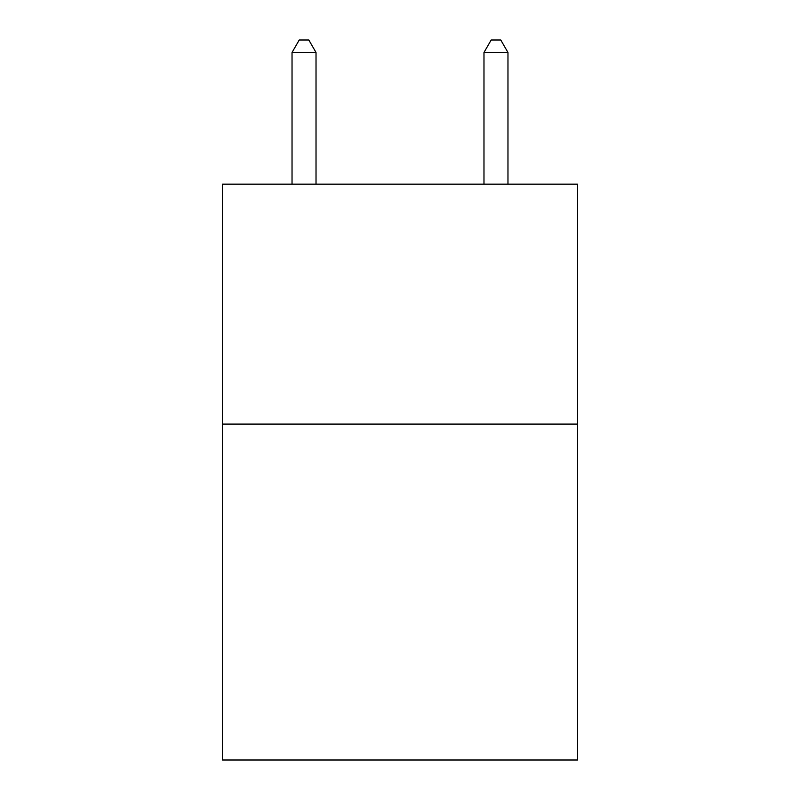 <?xml version="1.0" encoding="UTF-8"?>
<svg xmlns="http://www.w3.org/2000/svg" width="800" height="800" viewBox="0 0 800 800"><rect width="100%" height="100%" fill="white"/><g stroke="black" fill="none" stroke-linecap="round" stroke-linejoin="round"><path stroke-width="1.2" d="M577.55 424.09L577.55 760L222.45 760L222.45 184.15L577.55 184.15L577.55 424.09L222.45 424.09M316.02 184.15L316.02 52.48L292.03 52.48L292.03 184.15M292.03 52.48L299.23 40L308.82 40L316.02 52.48M507.97 184.15L507.97 52.48L483.98 52.48L483.98 184.15M483.98 52.48L491.18 40L500.77 40L507.97 52.48"/></g></svg>
